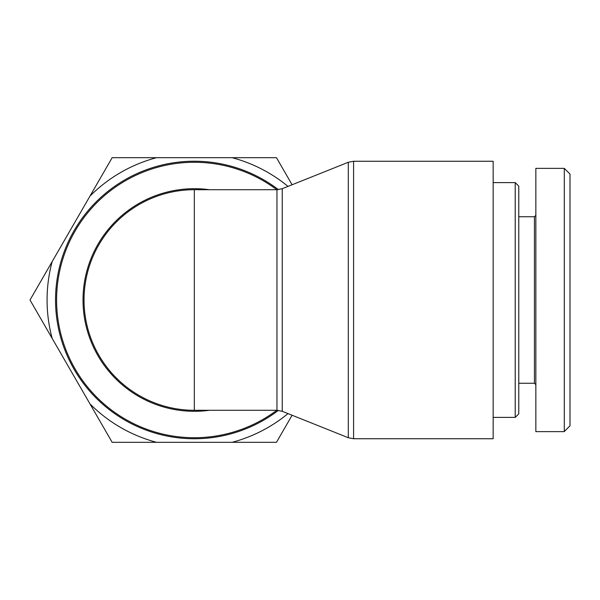 <?xml version="1.0" encoding="UTF-8"?>
<svg xmlns="http://www.w3.org/2000/svg" width="600" height="600" viewBox="0 0 600 600"><rect width="100%" height="100%" fill="white"/><g stroke="black" fill="none" stroke-linecap="round" stroke-linejoin="round"><path stroke-width="0.9" d="M278.407 189.637A138.743 138.743 0 0 0 91.92 393.623A138.743 138.743 0 0 0 278.407 410.362M194.317 189.712A110.288 110.288 0 0 0 84.315 292.132A110.288 110.288 0 0 0 194.317 410.287A110.288 110.288 0 0 1 84.03 300A110.288 110.288 0 0 1 194.317 189.712L194.317 410.287A110.288 110.288 0 0 1 84.315 292.132A110.288 110.288 0 0 1 194.317 189.712L276.96 189.712L276.96 410.287L282.248 411.3L282.248 188.7L276.96 189.712M493.155 300L493.155 438.743L353.595 438.743L353.595 161.257L493.155 161.257L493.155 300M515.213 300L515.213 417.397L518.768 413.842L518.768 186.157L515.213 182.602L515.213 300M570 425.827L570 174.06L564.308 168.368L564.308 431.49L570 425.827M564.308 431.632L535.845 431.632L535.845 168.368L564.308 168.368M535.845 215.333L534.428 216.75L534.428 383.25L535.845 384.668M534.428 383.25L518.768 383.25M52.17 338.407L30 300L52.17 261.593A147.24 147.24 0 0 0 52.17 338.407L89.985 403.897A147.24 147.24 0 0 0 156.502 442.305L112.163 442.305L89.985 403.897M89.985 196.103L112.163 157.695L156.502 157.695A147.24 147.24 0 0 0 89.985 196.103L52.17 261.593M287.993 186.398A147.24 147.24 0 0 0 232.132 157.695L276.48 157.695L292.103 184.755M292.103 415.245L276.48 442.305L232.132 442.305A147.24 147.24 0 0 0 287.993 413.603M156.502 157.695L232.132 157.695M232.132 442.305L156.502 442.305M276.817 410.287A137.73 137.73 0 0 1 92.392 207.368A137.73 137.73 0 0 1 276.817 189.712M209.333 189.712A111.3 111.3 0 0 0 83.017 300A111.3 111.3 0 0 0 209.333 410.287M282.248 188.7L348.308 162.27L348.308 437.73L353.595 438.743M282.248 411.3L348.308 437.73M194.317 410.287L276.96 410.287M348.308 162.27L353.595 161.257M493.155 417.397L515.213 417.397M493.155 182.602L515.213 182.602M534.428 216.75L518.768 216.75"/></g></svg>
